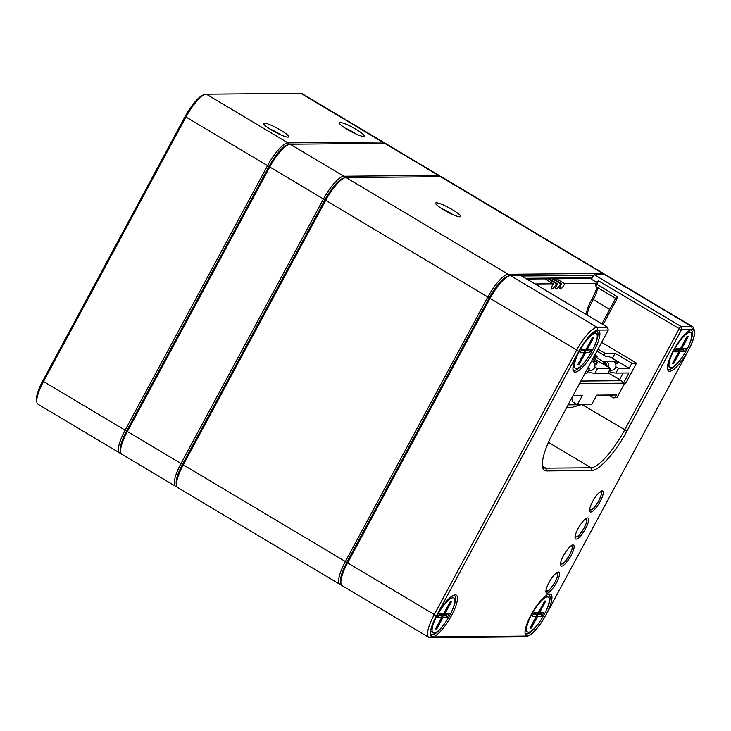 <?xml version="1.0" encoding="UTF-8"?>
<svg xmlns="http://www.w3.org/2000/svg" width="731" height="731" viewBox="0 0 731 731"><rect width="100%" height="100%" fill="white"/><g stroke="black" fill="none" stroke-linecap="round" stroke-linejoin="round"><path stroke-width="1.1" d="M528.084 635.888L525.543 636.637A26.353 7.091 -59.2 0 1 524.465 636.811L429.974 637.67A26.353 7.091 -59.2 0 1 428.814 637.377A26.353 7.091 -59.2 0 1 434.132 614.817L576.558 350.313A26.353 7.091 -59.2 0 1 597.09 327.314L607.479 327.214A2.705 0.731 -59.2 0 1 607.598 327.25A2.705 0.731 -59.2 0 1 607.717 327.442L608.265 330.037L597.812 330.074A24.333 6.542 120.8 0 0 578.861 351.3L436.434 615.813A24.333 6.542 120.8 0 0 432.606 636.902L527.097 636.052A24.333 6.542 120.8 0 0 528.084 635.888A24.333 6.542 120.8 0 0 546.048 614.826L688.474 350.313A24.333 6.542 120.8 0 0 694.45 331.253A24.333 6.542 120.8 0 0 692.303 329.224L681.913 329.315L681.383 329.909L626.951 431.007A45.276 12.18 -59.2 0 1 591.671 470.517L546.532 470.919A45.276 12.18 -59.2 0 1 542.539 467.136A45.276 12.18 -59.2 0 1 553.669 431.665L608.265 330.037M592.64 501.512A12.162 3.271 -59.2 0 1 601.622 490.976A12.162 3.271 -59.2 0 1 599.228 503.147A12.162 3.271 -59.2 0 1 589.652 511.042A12.162 3.271 -59.2 0 1 592.64 501.512M578.084 528.55A12.162 3.271 -59.2 0 1 587.066 518.014A12.162 3.271 -59.2 0 1 584.672 530.185A12.162 3.271 -59.2 0 1 575.096 538.08A12.162 3.271 -59.2 0 1 578.084 528.55M563.528 555.587A12.162 3.271 -59.2 0 1 572.51 545.052A12.162 3.271 -59.2 0 1 570.116 557.223A12.162 3.271 -59.2 0 1 560.54 565.118A12.162 3.271 -59.2 0 1 563.528 555.587M548.963 582.625A12.162 3.271 -59.2 0 1 557.945 572.09A12.162 3.271 -59.2 0 1 555.56 584.27A12.162 3.271 -59.2 0 1 545.975 592.156A12.162 3.271 -59.2 0 1 548.963 582.625M673.461 350.451A23.995 6.451 -59.2 0 1 691.17 329.672A23.995 6.451 -59.2 0 1 686.455 353.685A23.995 6.451 -59.2 0 1 667.558 369.246A23.995 6.451 -59.2 0 1 673.461 350.451M578.961 351.3A23.995 6.451 -59.2 0 1 596.679 330.531A23.995 6.451 -59.2 0 1 591.964 354.544A23.995 6.451 -59.2 0 1 573.067 370.096A23.995 6.451 -59.2 0 1 578.961 351.3M436.544 615.813A23.995 6.451 -59.2 0 1 454.253 595.034A23.995 6.451 -59.2 0 1 449.538 619.047A23.995 6.451 -59.2 0 1 430.65 634.609A23.995 6.451 -59.2 0 1 436.544 615.813M531.035 614.954A23.995 6.451 -59.2 0 1 548.743 594.184A23.995 6.451 -59.2 0 1 544.028 618.198A23.995 6.451 -59.2 0 1 525.141 633.75A23.995 6.451 -59.2 0 1 531.035 614.954M586.445 314.632A18.924 5.09 -59.2 0 1 592.083 298.796A15.543 4.176 120.8 0 0 596.67 287.073M595.509 284.012L596.313 282.157L598.579 280.887L596.67 284.432A2.705 0.731 120.8 0 0 596.012 286.552A2.705 0.731 120.8 0 0 596.13 286.744A2.705 0.731 120.8 0 0 596.204 286.771L615.676 298.385M601.924 323.86L615.639 298.376L617.914 297.106L603.121 324.573M341.011 583.767L340.646 582.04A25.009 6.725 -59.2 0 1 346.786 562.45L489.213 297.946A25.009 6.725 -59.2 0 1 507.67 276.291L509.37 275.797A26.353 7.091 120.8 0 0 489.907 298.613L347.49 563.126A26.353 7.091 120.8 0 0 341.011 583.767A26.353 7.091 120.8 0 0 342.172 585.686L428.814 637.377M591.525 277.716L592.731 275.377L594.303 274.929M542.338 465.72A43.257 11.632 120.8 0 0 543.891 467.685A43.257 11.632 120.8 0 0 545.801 468.16L590.95 467.749A43.257 11.632 120.8 0 0 624.639 430.011L679.081 328.913A2.705 0.731 -59.2 0 1 681.182 326.556L691.581 326.455A26.353 7.091 -59.2 0 1 692.741 326.748A26.353 7.091 -59.2 0 1 693.902 328.658L694.45 331.253M521.039 275.642A2.705 0.731 120.8 0 0 520.956 275.55A2.705 0.731 120.8 0 0 520.837 275.523L510.439 275.614A26.353 7.091 120.8 0 0 509.37 275.797M692.741 326.748L606.09 275.057A26.353 7.091 120.8 0 0 604.93 274.765L594.541 274.856A2.705 0.731 120.8 0 0 594.431 274.874A2.705 0.731 120.8 0 0 592.649 276.839A2.705 0.731 120.8 0 0 591.772 279.333A2.705 0.731 120.8 0 0 591.891 279.534A2.705 0.731 120.8 0 0 592.009 279.562M596.916 287.21A13.514 3.637 -59.2 0 1 597.181 287.886A13.514 3.637 -59.2 0 1 593.225 299.628A20.952 5.638 120.8 0 0 587.084 315.006M525.013 632.781A22.643 6.086 120.8 0 0 525.772 633.667A22.643 6.086 120.8 0 0 540.163 621.186M544.823 613.373A22.643 6.086 120.8 0 0 548.972 594.778A22.643 6.086 120.8 0 0 547.839 594.541M667.44 368.278A22.643 6.086 120.8 0 0 668.189 369.155A22.643 6.086 120.8 0 0 682.59 356.673M687.241 348.87A22.643 6.086 120.8 0 0 691.389 330.275A22.643 6.086 120.8 0 0 690.256 330.028M430.522 633.64A22.643 6.086 120.8 0 0 431.281 634.517A22.643 6.086 120.8 0 0 445.672 622.035M450.333 614.232A22.643 6.086 120.8 0 0 454.481 595.637A22.643 6.086 120.8 0 0 453.348 595.39M572.949 369.128A22.643 6.086 120.8 0 0 573.698 370.014A22.643 6.086 120.8 0 0 588.099 357.532M592.75 349.72A22.643 6.086 120.8 0 0 596.898 331.125A22.643 6.086 120.8 0 0 595.765 330.887M595.637 283.409L564.734 283.683L556.501 278.776M564.734 283.683A5.071 1.361 -59.2 0 1 564.295 284.569A5.071 1.361 -59.2 0 1 560.12 288.937A5.071 1.361 -59.2 0 1 561.655 283.71L553.422 278.803M561.655 283.71L560.54 283.719L552.307 278.813M560.54 283.719A5.071 1.361 -59.2 0 1 560.092 284.606A5.071 1.361 -59.2 0 1 555.925 288.973A5.071 1.361 -59.2 0 1 557.451 283.747L549.219 278.84M557.451 283.747L556.337 283.765L548.104 278.849M556.337 283.765A5.071 1.361 -59.2 0 1 555.898 284.642A5.071 1.361 -59.2 0 1 551.722 289.01A5.071 1.361 -59.2 0 1 553.248 283.792L545.015 278.876M553.248 283.792L535.037 283.957M568.088 404.873L580.971 404.755L572.218 407.304L566.763 407.35M580.917 381.052L621.478 380.687L608.11 372.865M623.123 373.011L619.532 379.681M609.435 395.508L613.492 397.929L617.046 397.399L624.703 383.181L625.754 383.172L636.518 363.179L631.895 363.225L629.172 368.278L618.463 368.378L615.931 373.075L628.952 372.965L623.442 383.19L621.478 380.687M585.065 373.358L586.956 373.34L589.488 368.634L587.596 368.652M615.931 373.075L611.07 372.508L608.969 371.257M594.933 373.267L607.954 373.148L610.486 368.451L597.465 368.57L594.933 373.267L590.072 372.7L587.971 371.449M588.062 367.784L589.488 368.634M623.442 383.19L579.555 383.583M617.046 397.399L615.237 397.417L616.571 394.95L596.743 395.133L591.681 404.535L577.399 404.663L582.47 395.261L573.223 395.343M615.794 366.779L618.463 368.378M594.796 366.971L597.465 368.57M606.62 364.422L603.779 364.449L610.486 368.451M629.172 368.278L612.231 358.272M631.895 363.225L615.127 353.219L612.404 358.272M615.127 353.219L605.049 353.311L603.989 355.266M598.086 349.162L605.049 353.311M636.518 363.179L601.714 342.419M594.961 354.964L597.51 356.49L594.997 356.509L594.047 358.272L595.089 359.277L602.92 363.947L604.181 363.937L605.122 362.174L603.45 361.178L605.972 361.151L605.021 362.914L605.579 363.252A2.705 2.568 89.5 0 1 606.803 366.258M594.011 356.728L594.668 357.121M615.383 363.252L617.613 363.819L618.563 362.055L610.741 357.386L608.43 356.39L605.917 356.408L597.035 351.118M614.872 362.466L615.63 361.068L618.563 362.055M611.29 370.261A4.733 4.496 -90.5 0 0 613.665 361.425L615.63 361.068M608.521 367.273A4.733 4.496 -90.5 0 0 606.529 361.489L605.972 361.151M594.997 356.509L603.87 362.183L605.122 362.174M616.352 363.828L617.302 362.064M595.089 359.277L596.039 357.514M602.92 363.947L603.87 362.183M613.492 397.929L615.237 397.417M616.571 394.95L596.478 395.626M582.47 395.261L572.958 395.836M571.761 398.066L572.93 401.995L577.399 404.663M594.385 363.444L596.615 364.011L597.565 362.247L592.631 359.296M593.874 362.658L594.632 361.251L597.565 362.247M590.292 370.453A4.733 4.496 -90.5 0 0 592.667 361.607L594.632 361.251M595.354 364.02L596.304 362.256M606.885 365.591L605.707 365.601M449.739 615.356A20.276 5.455 120.8 0 0 453.823 597.995A20.276 5.455 120.8 0 0 438.755 612.615A20.276 5.455 120.8 0 0 433.054 632.818A20.276 5.455 120.8 0 0 449.739 615.356M437.659 617.22L439.559 613.693L443.754 613.656L450.086 601.896L451.347 601.887L445.015 613.638L449.218 613.601L447.317 617.128L443.123 617.165L436.791 628.925L435.53 628.934L441.862 617.183L437.659 617.22M438.655 615.365L441.798 615.328L439.029 614.68M441.816 616.059L442.209 615.328L440.994 614.853M443.123 617.165L442.209 615.328L446.413 615.292L445.298 614.625L441.095 614.661M447.317 617.128L446.413 615.292L447.043 614.113L442.684 614.058M445.563 614.131L445.298 614.625M445.015 613.638L442.949 613.958M443.754 613.656L439.294 614.186M447.043 614.113L449.218 613.601M436.791 628.925L436.188 627.71M449.912 602.225L451.347 601.887M441.862 617.183L441.798 615.328M544.23 614.497A20.276 5.455 120.8 0 0 548.314 597.145A20.276 5.455 120.8 0 0 533.246 611.765A20.276 5.455 120.8 0 0 527.544 631.968A20.276 5.455 120.8 0 0 544.23 614.497M532.15 616.361L534.05 612.834L538.254 612.797L544.577 601.046L545.838 601.028L539.505 612.788L543.709 612.752L541.808 616.279L537.614 616.315L531.282 628.066L530.021 628.084L536.353 616.324L532.15 616.361M533.146 614.506L536.289 614.479L533.52 613.83M536.307 615.21L536.709 614.479L535.485 614.003M537.614 616.315L536.709 614.479L540.903 614.442L539.789 613.775L535.585 613.812M541.808 616.279L540.903 614.442L541.534 613.263L537.175 613.208M540.054 613.272L539.789 613.775M539.505 612.788L537.44 613.108M538.254 612.797L533.785 613.336M541.534 613.263L543.709 612.752M531.282 628.066L530.679 626.851M544.403 601.366L545.838 601.028M536.353 616.324L536.289 614.479M686.656 349.994A20.276 5.455 120.8 0 0 690.74 332.642A20.276 5.455 120.8 0 0 675.672 347.252A20.276 5.455 120.8 0 0 669.962 367.465A20.276 5.455 120.8 0 0 686.656 349.994M674.576 351.858L676.477 348.331L680.671 348.294L687.003 336.534L688.264 336.525L681.932 348.276L686.135 348.239L684.234 351.766L680.031 351.803L673.699 363.563L672.447 363.572L678.77 351.821L674.576 351.858M675.572 350.003L678.706 349.975L675.937 349.317M678.733 350.697L679.126 349.966L677.902 349.491M680.031 351.803L679.126 349.966L683.33 349.93L682.206 349.263L678.012 349.299M684.234 351.766L683.33 349.93L683.96 348.751L679.602 348.696M682.48 348.769L682.206 349.263M681.932 348.276L679.867 348.596M680.671 348.294L676.202 348.824M683.96 348.751L686.135 348.239M673.699 363.563L673.105 362.348M686.829 336.863L688.264 336.525M678.77 351.821L678.706 349.975M592.165 350.843A20.276 5.455 120.8 0 0 596.249 333.491A20.276 5.455 120.8 0 0 581.182 348.111A20.276 5.455 120.8 0 0 575.471 368.314A20.276 5.455 120.8 0 0 592.165 350.843M580.085 352.707L581.977 349.18L586.18 349.144L592.512 337.393L593.773 337.375L587.441 349.135L591.644 349.098L589.743 352.625L585.54 352.662L579.208 364.413L577.956 364.431L584.279 352.671L580.085 352.707M581.081 350.853L584.215 350.825L581.447 350.176M584.243 351.556L584.636 350.825L583.411 350.35M585.54 352.662L584.636 350.825L588.839 350.779L587.715 350.112L583.521 350.158M589.743 352.625L588.839 350.779L589.469 349.61L585.111 349.555M587.989 349.619L587.715 350.112M587.441 349.135L585.376 349.455M586.18 349.144L581.712 349.674M589.469 349.61L591.644 349.098M579.208 364.413L578.614 363.197M592.338 337.713L593.773 337.375M584.279 352.671L584.215 350.825M356.171 129.396A14.191 2.211 -151.7 0 1 363.937 136.386A14.191 2.211 -151.7 0 1 350.716 131.379A14.191 2.211 -151.7 0 1 339.257 123.1A14.191 2.211 -151.7 0 1 356.171 129.396M280.576 130.081A14.191 2.211 -151.7 0 1 288.343 137.072A14.191 2.211 -151.7 0 1 275.121 132.064A14.191 2.211 -151.7 0 1 263.663 123.786A14.191 2.211 -151.7 0 1 280.576 130.081M121.044 453.229L120.853 453.238A26.353 7.091 -59.2 0 1 119.692 452.946A26.353 7.091 -59.2 0 1 125.01 430.385L267.427 165.873A26.353 7.091 -59.2 0 1 287.959 142.883L382.45 142.024A26.353 7.091 -59.2 0 1 383.611 142.317A26.353 7.091 -59.2 0 1 384.497 143.358M383.611 142.317L302.004 93.623A26.353 7.091 120.8 0 0 300.843 93.33L206.352 94.189A26.353 7.091 120.8 0 0 205.274 94.363A26.353 7.091 120.8 0 0 185.82 117.188L43.394 381.692A26.353 7.091 120.8 0 0 36.915 402.342A26.353 7.091 120.8 0 0 38.076 404.252L119.692 452.946M36.915 402.342L36.55 400.606A25.009 6.725 -59.2 0 1 42.7 381.025L185.117 116.512A25.009 6.725 -59.2 0 1 203.574 94.866L205.274 94.363M288.215 144.729A25.009 6.725 120.8 0 0 268.971 166.54L126.545 431.043A25.009 6.725 120.8 0 0 120.642 451.402M280.823 134.869A10.81 1.681 28.3 0 0 277.944 133.033A10.81 1.681 28.3 0 0 269.638 128.848M356.417 134.184A10.81 1.681 28.3 0 0 353.539 132.348A10.81 1.681 28.3 0 0 345.233 128.163M344.118 178.081A25.009 6.725 120.8 0 0 324.866 199.892L182.448 464.395A25.009 6.725 120.8 0 0 176.536 484.754M176.939 486.581L176.756 486.59A26.353 7.091 -59.2 0 1 175.595 486.298A26.353 7.091 -59.2 0 1 180.904 463.737L323.33 199.225A26.353 7.091 -59.2 0 1 343.862 176.235L438.353 175.376A26.353 7.091 -59.2 0 1 439.514 175.668A26.353 7.091 -59.2 0 1 440.4 176.71M439.514 175.668L385.849 143.651A26.353 7.091 120.8 0 0 384.689 143.358L290.198 144.217A26.353 7.091 120.8 0 0 289.12 144.391A26.353 7.091 120.8 0 0 269.666 167.207L127.24 431.719A26.353 7.091 120.8 0 0 120.761 452.361A26.353 7.091 120.8 0 0 121.931 454.28L175.595 486.298M120.761 452.361L120.396 450.634A25.009 6.725 -59.2 0 1 126.545 431.043L268.971 166.54A25.009 6.725 -59.2 0 1 287.429 144.884L289.12 144.391M341.286 584.636L341.094 584.636A26.353 7.091 -59.2 0 1 339.933 584.352A26.353 7.091 -59.2 0 1 345.251 561.792L487.678 297.279A26.353 7.091 -59.2 0 1 508.209 274.28L602.7 273.431A26.353 7.091 -59.2 0 1 603.861 273.723A26.353 7.091 -59.2 0 1 604.747 274.765M593.755 275.359L521.715 276.007M508.465 276.135A25.009 6.725 120.8 0 0 489.213 297.946L346.786 562.45A25.009 6.725 120.8 0 0 340.884 582.808M525.58 278.31L592.183 277.707M603.861 273.723L441.752 177.003A26.353 7.091 120.8 0 0 440.592 176.71L346.101 177.569A26.353 7.091 120.8 0 0 345.023 177.743A26.353 7.091 120.8 0 0 325.569 200.559L183.143 465.071A26.353 7.091 120.8 0 0 176.664 485.713A26.353 7.091 120.8 0 0 177.825 487.632L339.933 584.352M436.389 202.816A14.191 2.211 -151.7 0 1 451.84 209.368A14.191 2.211 -151.7 0 1 460.302 216.769A14.191 2.211 -151.7 0 1 447.08 211.771A14.191 2.211 -151.7 0 1 435.621 203.483A14.191 2.211 -151.7 0 1 436.389 202.816M176.664 485.713L176.299 483.986A25.009 6.725 -59.2 0 1 182.448 464.395L324.866 199.892A25.009 6.725 -59.2 0 1 343.323 178.236L345.023 177.743M591.58 278.456L526.804 279.041M452.781 214.576A10.81 1.681 28.3 0 0 441.597 208.554M595.628 283.427L617.914 297.106M582.086 404.618L626.951 431.007M681.383 329.909L598.579 280.887M591.671 470.517L590.95 467.749L548.424 442.383M542.576 466.232L545.801 468.16L546.532 470.919M608.21 329.983L607.479 327.214L520.837 275.523M510.439 275.614L597.09 327.314L597.812 330.074M692.303 329.224L691.581 326.455L604.93 274.765M594.541 274.856L681.182 326.556L681.913 329.315M578.861 351.3L185.117 116.512M42.7 381.025L436.434 615.813M609.681 309.451L592.083 298.796M524.465 636.811L527.097 636.052M429.974 637.67L432.606 636.902M613.665 361.425L606.529 361.489M592.667 361.607L591.379 361.626M585.156 519.156A10.298 2.769 -59.2 0 1 584.16 527.946A10.298 2.769 -59.2 0 1 575.196 535.85M556.035 573.232A10.298 2.769 -59.2 0 1 555.039 582.022A10.298 2.769 -59.2 0 1 546.075 589.935M570.6 546.194A10.298 2.769 -59.2 0 1 569.604 554.984A10.298 2.769 -59.2 0 1 560.631 562.897M599.712 492.118A10.298 2.769 -59.2 0 1 598.716 500.909A10.298 2.769 -59.2 0 1 589.753 508.813M206.352 94.189L287.959 142.883L288.416 144.601M382.806 143.377L382.45 142.024L300.843 93.33M290.198 144.217L343.862 176.235L344.31 177.953M438.71 176.728L438.353 175.376L384.689 143.358M346.101 177.569L508.209 274.28L508.657 275.998M603.057 274.783L602.7 273.431L440.592 176.71M596.13 286.744L615.639 298.385M607.598 327.25L520.956 275.55M596.304 282.166L591.891 279.534M595.463 283.957L596.012 286.552M591.406 277.606L591.772 279.333M592.731 275.377L594.431 274.874M611.491 370.27L609.499 370.279M590.493 370.453L588.501 370.471M586.024 518.197L586.865 520.198C587.358 520.28 586.472 522.857 584.197 527.928C580.158 534.178 577.728 537.157 576.905 536.874L574.767 537.066M556.903 572.282L557.689 573.543C557.589 574.502 558.667 574.529 555.076 582.013C551.037 588.254 548.606 591.242 547.793 590.95L545.646 591.151M571.459 545.235L572.254 546.505C572.145 547.455 573.223 547.492 569.641 554.966C565.593 561.216 563.162 564.204 562.349 563.912L560.202 564.113M600.58 491.159L601.43 493.16C601.924 493.242 601.028 495.819 598.753 500.89C594.714 507.14 592.284 510.119 591.461 509.836L589.323 510.028M453.823 597.995L451.42 596.569M433.054 632.818L430.65 631.383M548.314 597.145L545.911 595.71M527.544 631.968L525.141 630.533M690.74 332.642L688.337 331.207M669.962 367.465L667.558 366.03M596.249 333.491L593.846 332.057M575.471 368.314L573.067 366.88"/></g></svg>
